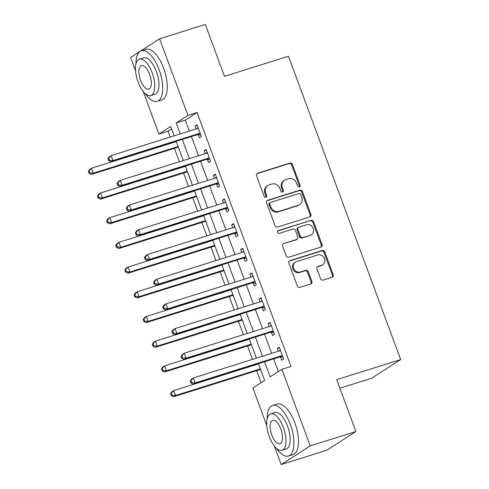 <?xml version="1.0" encoding="UTF-8"?>
<svg xmlns="http://www.w3.org/2000/svg" width="489" height="489" viewBox="0 0 489 489"><rect width="100%" height="100%" fill="white"/><g stroke="black" fill="none" stroke-linecap="round" stroke-linejoin="round"><path stroke-width="0.73" d="M299.299 186.829A1.455 1.308 57.3 0 0 300.057 185.08L292.428 164.469A2.078 1.87 57.3 0 0 289.922 163.094L257.63 173.234A2.078 1.87 57.3 0 0 256.554 175.74L264.176 196.352A1.455 1.308 57.3 0 0 266.218 197.183A1.455 1.308 57.3 0 0 266.688 195.563L265.704 192.892A6.657 5.978 57.3 0 1 267.844 185.49A6.657 5.978 57.3 0 1 269.146 184.885L271.835 184.035A6.657 5.978 57.3 0 1 279.873 188.442L280.857 191.107A1.455 1.308 57.3 0 0 282.905 191.939A1.455 1.308 57.3 0 0 283.369 190.319L282.385 187.654A6.657 5.978 57.3 0 1 284.525 180.252A6.657 5.978 57.3 0 1 285.827 179.64L288.522 178.797A6.657 5.978 57.3 0 1 296.554 183.198L297.544 185.869A1.455 1.308 57.3 0 0 299.299 186.829M299.14 186.871A1.455 1.308 57.3 0 0 299.268 185.582L291.646 164.97A2.078 1.87 57.3 0 0 289.133 163.595L256.866 173.736M265.778 197.354A1.455 1.308 57.3 0 0 265.906 196.065L264.916 193.399L265.704 192.892M282.459 192.11A1.455 1.308 57.3 0 0 282.587 190.826L281.603 188.155L282.385 187.654M320.576 278.718A2.078 1.87 57.3 0 0 323.088 280.093L332.147 277.245A2.078 1.87 57.3 0 0 333.223 274.745L324.757 251.853A2.078 1.87 57.3 0 0 322.245 250.478L289.953 260.625A2.078 1.87 57.3 0 0 288.877 263.125L297.343 286.016A2.078 1.87 57.3 0 0 299.855 287.391L310.802 283.956A2.078 1.87 57.3 0 0 311.878 281.45L308.253 271.652A2.078 1.87 57.3 0 0 305.741 270.276L300.313 271.982A5.562 4.994 57.3 0 1 293.865 268.913A5.562 4.994 57.3 0 1 295.387 262.116A5.562 4.994 57.3 0 1 296.475 261.603L317.734 254.928A5.562 4.994 57.3 0 1 324.183 257.996A5.562 4.994 57.3 0 1 322.661 264.793A5.562 4.994 57.3 0 1 321.573 265.307L318.027 266.419A2.078 1.87 57.3 0 0 316.951 268.919L320.576 278.718M135.563 70.832L130.612 57.457L159.622 38.802L205.313 24.45L224.5 76.327L288.467 56.229L400.674 359.574L336.713 379.666L355.9 431.542L310.209 445.901L281.206 464.55L274.353 446.029M159.622 38.802L187.953 115.38L176.193 122.941L180.252 133.913M264.531 361.756L270.124 376.885L281.884 369.323L291.022 366.45L197.091 112.513L187.953 115.38M281.884 369.323L310.209 445.901M309.83 216.92A2.078 1.87 57.3 0 0 310.906 214.414L302.44 191.529A2.078 1.87 57.3 0 0 299.928 190.154L267.642 200.294A2.078 1.87 57.3 0 0 266.56 202.801L275.032 225.692A2.078 1.87 57.3 0 0 277.544 227.067L309.83 216.92M313.596 221.694L322.068 244.579A2.078 1.87 57.3 0 1 320.992 247.086L288.699 257.226A2.078 1.87 57.3 0 1 286.187 255.851L282.563 246.059A2.078 1.87 57.3 0 1 283.638 243.553L296.737 239.439A2.078 1.87 57.3 0 0 297.813 236.933L295.411 230.435A2.078 1.87 57.3 0 0 292.899 229.06L279.262 233.345A1.455 1.308 57.3 0 1 278.259 230.631L311.09 220.313A2.078 1.87 57.3 0 1 313.596 221.694L312.813 222.195L321.279 245.087L322.068 244.579M197.091 112.513L185.325 120.074L189.384 131.046M191.425 136.559L198.522 155.746M200.563 161.266L207.66 180.447M209.702 185.967L216.798 205.154M218.84 210.667L225.936 229.854M227.978 235.374L235.075 254.555M237.116 260.075L244.213 279.256M246.254 284.775L253.351 303.962M255.392 309.476L262.489 328.663M264.531 334.183L271.627 353.364M273.669 358.883L278.363 371.585M198.259 134.689L199.445 137.904L201.407 136.645L197.018 124.787L195.062 126.046L196.126 128.925M207.391 159.39L208.583 162.605L210.545 161.346L206.156 149.487L204.194 150.746L205.264 153.632M216.529 184.096L217.721 187.305L219.683 186.046L215.294 174.188L213.332 175.453L214.402 178.332M225.667 208.797L226.859 212.012L228.815 210.753L224.433 198.895L222.471 200.154L223.54 203.033M234.806 233.497L235.998 236.713L237.954 235.453L233.571 223.595L231.609 224.854L232.678 227.74M243.944 258.198L245.136 261.413L247.092 260.154L242.709 248.296L240.747 249.555L241.81 252.44M253.082 282.905L254.274 286.12L256.23 284.855L251.847 273.003L249.885 274.262L250.949 277.141M262.22 307.605L263.406 310.821L265.368 309.561L260.985 297.703L259.023 298.962L260.087 301.841M271.358 332.306L272.544 335.521L274.506 334.262L270.117 322.404L268.161 323.663L269.225 326.548M280.497 357.007L281.682 360.222L283.644 358.963L279.256 347.104L277.3 348.37L278.363 351.249M171.602 128.9L168.082 131.162L170.258 137.054M174.432 148.344L179.396 161.755M183.571 173.045L188.534 186.462M192.709 197.752L197.672 211.162M201.847 222.452L206.81 235.863M210.985 247.153L215.949 260.564M220.123 271.86L225.087 285.27M229.262 296.56L234.219 309.971M238.4 321.261L243.357 334.672M247.538 345.961L252.495 359.372M256.676 370.668L261.114 382.673M339.873 388.211L371.664 378.223L400.674 359.574M355.9 431.542L326.89 450.198L281.206 464.55M266.78 425.558L252.874 387.973L264.635 380.411L258.443 363.663M168.082 131.162L158.943 134.035L143.136 91.302M174.163 135.826L170.704 126.474L158.943 134.035M256.401 358.15L249.304 338.963M247.263 333.443L240.166 314.262M238.125 308.742L231.028 289.561M228.986 284.042L221.89 264.855M219.848 259.341L212.752 240.154M210.71 234.634L203.613 215.453M201.578 209.934L194.481 190.753M192.44 185.233L185.343 166.046M183.302 160.533L176.205 141.345M182.287 139.432L189.384 158.619M191.425 164.133L198.522 183.32M200.563 188.84L207.66 208.021M209.702 213.54L216.798 232.727M218.84 238.241L225.936 257.428M227.978 262.948L235.075 282.129M237.116 287.648L244.213 306.829M246.254 312.349L253.351 331.536M255.392 337.049L262.489 356.236M185.325 120.074L176.193 122.941M195.062 126.046L197.232 125.361M204.194 150.746L206.37 150.068M213.332 175.453L215.508 174.769M222.471 200.154L224.647 199.469M231.609 224.854L233.785 224.17M240.747 249.555L242.923 248.877M249.885 274.262L252.061 273.577M259.023 298.962L261.199 298.278M268.161 323.663L270.331 322.984M277.3 348.37L279.47 347.685M284.525 180.252L283.742 180.753A6.657 5.978 57.3 0 0 281.603 188.155M267.844 185.49L267.061 185.997A6.657 5.978 57.3 0 0 264.916 193.399M309.812 216.927A2.078 1.87 57.3 0 0 310.124 214.922L301.658 192.03A2.078 1.87 57.3 0 0 299.146 190.655L266.878 200.796M300.717 194.451A1.455 1.308 57.3 0 0 298.962 193.485L270.619 202.391A1.455 1.308 57.3 0 0 269.861 204.145L270.906 206.957A6.657 5.978 57.3 0 0 278.938 211.364L298.314 205.276A6.657 5.978 57.3 0 0 299.616 204.665A6.657 5.978 57.3 0 0 301.756 197.263L300.717 194.451M270.331 202.525L269.549 203.033A1.455 1.308 57.3 0 0 269.078 204.647L269.861 204.145M299.616 204.665L298.834 205.166A6.657 5.978 57.3 0 1 297.532 205.777L278.155 211.865A6.657 5.978 57.3 0 1 270.117 207.464L269.078 204.647M320.967 247.092A2.078 1.87 57.3 0 0 321.279 245.087M283.638 243.553L295.949 239.946A2.078 1.87 57.3 0 0 296.358 239.751L297.141 239.249M277.642 231.083L311.09 220.313M310.326 235.172A5.562 4.994 57.3 0 0 311.414 234.659A5.562 4.994 57.3 0 0 312.936 227.862A5.562 4.994 57.3 0 0 306.487 224.793L298.999 227.147A2.078 1.87 57.3 0 0 297.917 229.647L300.325 236.144A2.078 1.87 57.3 0 0 302.838 237.526L309.543 235.674A5.562 4.994 57.3 0 0 310.631 235.166L311.414 234.659M298.59 227.336L297.807 227.837A2.078 1.87 57.3 0 0 297.135 230.154L297.917 229.647M309.543 235.674L302.049 238.027A2.078 1.87 57.3 0 1 299.537 236.652L297.135 230.154M312.813 222.195A2.078 1.87 57.3 0 0 310.301 220.82M322.661 264.793L321.878 265.301A5.562 4.994 57.3 0 1 320.79 265.808L317.263 266.915L318.027 266.419M295.387 262.116L294.604 262.617A5.562 4.994 57.3 0 0 293.076 269.421A5.562 4.994 57.3 0 0 299.531 272.489L300.313 271.982M310.778 283.962A2.078 1.87 57.3 0 0 311.09 281.957L307.471 272.159A2.078 1.87 57.3 0 0 304.959 270.784L299.531 272.489M332.129 277.251A2.078 1.87 57.3 0 0 332.441 275.246L323.975 252.361A2.078 1.87 57.3 0 0 321.462 250.985L289.188 261.12M178.387 147.262L178.393 147.262A2.121 1.901 -122.7 0 0 177.654 147.336L178.271 146.938M176.297 141.602L91.522 168.234L93.35 173.179L91.388 174.439L177.654 147.336M89.835 172.819L89.108 170.844L88.326 171.346L89.053 173.32L89.835 172.819L93.35 173.179L178.124 146.541M88.326 171.346L89.56 169.494L91.522 168.234L89.108 170.844M91.388 174.439L89.053 173.32M107.922 158.742L108.656 160.722L109.438 160.215L108.711 158.24L107.922 158.742L109.163 156.896L111.125 155.636L197.385 128.534A2.121 1.901 57.3 0 0 198.014 128.173L198.21 128.002M108.711 158.24L111.125 155.636L112.953 160.575L110.991 161.835L197.25 134.732A2.121 1.901 57.3 0 1 197.99 134.658L200.777 134.952M200.215 133.43L199.946 133.399A2.121 1.901 57.3 0 0 199.212 133.473L112.953 160.575L109.438 160.215M196.89 128.686L198.069 127.635M108.656 160.722L110.991 161.835M187.525 171.963L187.531 171.963A2.121 1.901 -122.7 0 0 186.786 172.036L187.409 171.639M185.435 166.303L100.661 192.941L102.488 197.88L100.526 199.139L186.786 172.036M98.974 197.519L98.246 195.545L97.458 196.046L98.191 198.027L98.974 197.519L102.488 197.88L187.263 171.242M97.458 196.046L98.699 194.2L100.661 192.941L98.246 195.545M100.526 199.139L98.191 198.027M196.664 196.67L196.664 196.664A2.121 1.901 -122.7 0 0 195.924 196.737L196.547 196.34M194.573 191.003L109.799 217.642L111.626 222.581L109.664 223.84L195.924 196.737M108.112 222.226L107.384 220.246L106.596 220.753L107.329 222.727L108.112 222.226L111.626 222.581L196.401 195.948M106.596 220.753L107.837 218.901L109.799 217.642L107.384 220.246M109.664 223.84L107.329 222.727M205.802 221.37L205.802 221.364A2.121 1.901 -122.7 0 0 205.062 221.444L205.686 221.04M203.711 215.71L118.937 242.342L120.765 247.281L118.803 248.546L205.062 221.444M117.25 246.927L116.523 244.952L115.734 245.454L116.468 247.428L117.25 246.927L120.765 247.281L205.539 220.649M115.734 245.454L116.975 243.601L118.937 242.342L116.523 244.952M118.803 248.546L116.468 247.428M117.06 183.448L117.794 185.423L118.576 184.921L117.843 182.941L117.06 183.448L118.301 181.596L120.263 180.337L206.523 153.234A2.121 1.901 57.3 0 0 207.153 152.88L207.348 152.702M117.843 182.941L120.263 180.337L122.091 185.276L120.129 186.535L206.389 159.432A2.121 1.901 57.3 0 1 207.122 159.365L209.915 159.652M209.353 158.13L209.084 158.106A2.121 1.901 57.3 0 0 208.351 158.173L122.091 185.276L118.576 184.921M206.028 153.387L207.208 152.336M117.794 185.423L120.129 186.535M126.199 208.149L126.932 210.123L127.715 209.622L126.981 207.642L126.199 208.149L127.44 206.297L129.402 205.038L215.661 177.935A2.121 1.901 57.3 0 0 216.291 177.58L216.486 177.403M126.981 207.642L129.402 205.038L131.229 209.977L129.267 211.236L215.527 184.139A2.121 1.901 57.3 0 1 216.26 184.066L219.054 184.359M218.491 182.831L218.222 182.807A2.121 1.901 57.3 0 0 217.489 182.874L131.229 209.977L127.715 209.622M215.166 178.094L216.346 177.036M126.932 210.123L129.267 211.236M135.337 232.85L136.07 234.83L136.853 234.323L136.119 232.348L135.337 232.85L136.578 230.997L138.534 229.738L224.799 202.635A2.121 1.901 57.3 0 0 225.429 202.281L225.618 202.11M136.119 232.348L138.534 229.738L140.361 234.683L138.405 235.942L224.665 208.84A2.121 1.901 57.3 0 1 225.398 208.766L228.192 209.06M227.629 207.538L227.361 207.507A2.121 1.901 57.3 0 0 226.627 207.581L140.361 234.683L136.853 234.323M224.304 202.794L225.484 201.737M136.07 234.83L138.405 235.942M214.934 246.071L214.94 246.071A2.121 1.901 -122.7 0 0 214.2 246.144L214.824 245.747M212.849 240.411L128.075 267.043L129.903 271.988L127.941 273.247L214.2 246.144M126.388 271.627L125.655 269.653L124.872 270.154L125.606 272.135L126.388 271.627L129.903 271.988L214.677 245.35M124.872 270.154L126.113 268.308L128.075 267.043L125.655 269.653M127.941 273.247L125.606 272.135M144.475 257.556L145.209 259.531L145.991 259.023L145.257 257.049L144.475 257.556L145.716 255.704L147.672 254.445L233.938 227.342A2.121 1.901 57.3 0 0 234.567 226.982L234.757 226.81M145.257 257.049L147.672 254.445L149.5 259.384L147.544 260.643L233.803 233.54A2.121 1.901 57.3 0 1 234.537 233.467L237.33 233.76M236.768 232.238L236.499 232.208A2.121 1.901 57.3 0 0 235.765 232.281L149.5 259.384L145.991 259.023M233.442 227.495L234.622 226.444M145.209 259.531L147.544 260.643M145.166 93.503A26.485 11.314 -107.4 0 0 157.262 101.302A26.485 11.314 -107.4 0 0 159.121 69.738A26.485 11.314 -107.4 0 0 141.382 50.77A26.485 11.314 -107.4 0 0 135.924 64.09M157.262 101.302L161.828 99.866A26.485 11.314 -107.4 0 0 163.693 68.301A26.485 11.314 -107.4 0 0 145.954 49.334L141.382 50.77M139.402 59.169L143.607 57.843A19.071 8.148 72.6 0 1 156.376 71.498A19.071 8.148 72.6 0 1 155.037 94.23L150.832 95.551A19.071 8.148 -107.4 0 0 152.177 72.824A19.071 8.148 -107.4 0 0 139.402 59.169A19.071 8.148 -107.4 0 0 138.063 81.895A19.071 8.148 -107.4 0 0 150.832 95.551M140.569 80.282A12.286 5.251 -107.4 0 0 148.803 89.084A12.286 5.251 -107.4 0 0 149.665 74.432A12.286 5.251 -107.4 0 0 141.437 65.636A12.286 5.251 -107.4 0 0 140.569 80.282M276.383 448.23A26.485 11.314 -107.4 0 0 288.479 456.029A26.485 11.314 -107.4 0 0 290.338 424.458A26.485 11.314 -107.4 0 0 272.599 405.497A26.485 11.314 -107.4 0 0 267.141 418.81M288.479 456.029L293.045 454.593A26.485 11.314 -107.4 0 0 294.91 423.028A26.485 11.314 -107.4 0 0 277.171 404.061L272.599 405.497M270.619 413.89L274.824 412.569A19.071 8.148 72.6 0 1 287.593 426.225A19.071 8.148 72.6 0 1 286.254 448.957L282.049 450.277A19.071 8.148 -107.4 0 0 283.394 427.545A19.071 8.148 -107.4 0 0 270.619 413.89A19.071 8.148 -107.4 0 0 269.28 436.622A19.071 8.148 -107.4 0 0 282.049 450.277M271.786 435.008A12.286 5.251 -107.4 0 0 280.02 443.804A12.286 5.251 -107.4 0 0 280.882 429.159A12.286 5.251 -107.4 0 0 272.654 420.357A12.286 5.251 -107.4 0 0 271.786 435.008M224.072 270.778L224.078 270.772A2.121 1.901 -122.7 0 0 223.339 270.845L223.962 270.448M221.988 265.111L137.213 291.75L139.041 296.689L137.079 297.948L223.339 270.845M135.526 296.328L134.793 294.354L134.01 294.861L134.744 296.835L135.526 296.328L139.041 296.689L223.815 270.05M134.01 294.861L135.251 293.009L137.213 291.75L134.793 294.354M137.079 297.948L134.744 296.835M233.21 295.478L233.216 295.472A2.121 1.901 -122.7 0 0 232.477 295.552L233.1 295.148M231.126 289.812L146.345 316.45L148.173 321.389L146.217 322.648L232.477 295.552M144.665 321.035L143.931 319.054L143.149 319.561L143.882 321.536L144.665 321.035L148.173 321.389L232.953 294.757M143.149 319.561L144.389 317.709L146.345 316.45L143.931 319.054M146.217 322.648L143.882 321.536M242.348 320.179L242.355 320.179A2.121 1.901 -122.7 0 0 241.615 320.252L242.232 319.855M240.264 314.519L155.484 341.151L157.311 346.09L155.355 347.355L241.615 320.252M153.803 345.735L153.069 343.761L152.287 344.262L153.02 346.236L153.803 345.735L157.311 346.09L242.092 319.458M152.287 344.262L153.528 342.41L155.484 341.151L153.069 343.761M155.355 347.355L153.02 346.236M251.487 344.879L251.493 344.879A2.121 1.901 -122.7 0 0 250.753 344.953L251.37 344.556M249.396 339.219L164.622 365.851L166.449 370.796L164.493 372.056L250.753 344.953M162.941 370.436L162.207 368.461L161.425 368.963L162.152 370.943L162.941 370.436L166.449 370.796L251.224 344.158M161.425 368.963L162.666 367.117L164.622 365.851L162.207 368.461M164.493 372.056L162.152 370.943M260.625 369.586L260.631 369.58A2.121 1.901 -122.7 0 0 259.891 369.653L260.509 369.256M258.534 363.92L173.76 390.558L175.588 395.497L173.632 396.756L259.891 369.653M172.079 395.136L171.346 393.162L170.563 393.669L171.291 395.644L172.079 395.136L175.588 395.497L260.362 368.865M170.563 393.669L171.804 391.817L173.76 390.558L171.346 393.162M173.632 396.756L171.291 395.644M153.613 282.257L154.341 284.231L155.129 283.73L154.396 281.75L153.613 282.257L154.854 280.405L156.81 279.146L243.076 252.043A2.121 1.901 57.3 0 0 243.705 251.688L243.895 251.511M154.396 281.75L156.81 279.146L158.638 284.085L156.682 285.344L242.941 258.241A2.121 1.901 57.3 0 1 243.675 258.174L246.468 258.461M245.906 256.939L245.637 256.914A2.121 1.901 57.3 0 0 244.903 256.982L158.638 284.085L155.129 283.73M242.581 252.196L243.76 251.144M154.341 284.231L156.682 285.344M162.751 306.958L163.479 308.932L164.267 308.431L163.534 306.456L162.751 306.958L163.992 305.105L165.948 303.846L252.208 276.743A2.121 1.901 57.3 0 0 252.837 276.389L253.033 276.212M163.534 306.456L165.948 303.846L167.776 308.785L165.82 310.05L252.079 282.948A2.121 1.901 57.3 0 1 252.813 282.874L255.606 283.168M255.044 281.64L254.775 281.615A2.121 1.901 57.3 0 0 254.035 281.688L167.776 308.785L164.267 308.431M251.719 276.902L252.899 275.845M163.479 308.932L165.82 310.05M171.89 331.658L172.617 333.639L173.406 333.131L172.672 331.157L171.89 331.658L173.124 329.812L175.086 328.547L261.346 301.45A2.121 1.901 57.3 0 0 261.976 301.09L262.171 300.918M172.672 331.157L175.086 328.547L176.914 333.492L174.952 334.751L261.218 307.648A2.121 1.901 57.3 0 1 261.951 307.575L264.745 307.868M264.182 306.346L263.913 306.316A2.121 1.901 57.3 0 0 263.174 306.389L176.914 333.492L173.406 333.131M260.857 301.603L262.037 300.546M172.617 333.639L174.952 334.751M181.028 356.365L181.755 358.339L182.538 357.832L181.81 355.858L181.028 356.365L182.263 354.513L184.225 353.254L270.484 326.151A2.121 1.901 57.3 0 0 271.114 325.79L271.309 325.619M181.81 355.858L184.225 353.254L186.052 358.192L184.09 359.452L270.356 332.349A2.121 1.901 57.3 0 1 271.089 332.282L273.883 332.569M273.314 331.047L273.051 331.016A2.121 1.901 57.3 0 0 272.312 331.09L186.052 358.192L182.538 357.832M269.995 326.304L271.175 325.252M181.755 358.339L184.09 359.452M190.16 381.065L190.893 383.04L191.676 382.539L190.948 380.558L190.16 381.065L191.401 379.213L193.363 377.954L279.622 350.851A2.121 1.901 57.3 0 0 280.252 350.497L280.448 350.32M190.948 380.558L193.363 377.954L195.19 382.893L193.228 384.152L279.488 357.056A2.121 1.901 57.3 0 1 280.228 356.982L283.021 357.27M282.453 355.748L282.184 355.723A2.121 1.901 57.3 0 0 281.45 355.79L195.19 382.893L191.676 382.539M279.133 351.004L280.313 349.953M190.893 383.04L193.228 384.152M299.268 185.582L300.057 185.08M265.906 196.065L266.688 195.563M282.587 190.826L283.369 190.319M256.878 173.717L257.63 173.234M289.133 163.595L289.922 163.094M291.646 164.97L292.428 164.469M266.89 200.777L267.642 200.294M299.146 190.655L299.928 190.154M301.658 192.03L302.44 191.529M310.124 214.922L310.906 214.414M270.117 207.464L270.906 206.957M278.155 211.865L278.938 211.364M297.532 205.777L298.314 205.276M295.949 239.946L296.737 239.439M277.734 230.967L278.259 230.631M299.537 236.652L300.325 236.144M302.049 238.027L302.838 237.526M320.79 265.808L321.573 265.307M304.959 270.784L305.741 270.276M307.471 272.159L308.253 271.652M311.09 281.957L311.878 281.45M289.207 261.108L289.953 260.625M321.462 250.985L322.245 250.478M323.975 252.361L324.757 251.853M332.441 275.246L333.223 274.745M199.946 133.399L197.99 134.658M199.212 133.473L197.25 134.732M198.014 128.173L197.562 128.466M209.084 158.106L207.122 159.365M208.351 158.173L206.389 159.432M207.153 152.88L206.7 153.167M218.222 182.807L216.26 184.066M217.489 182.874L215.527 184.139M216.291 177.58L215.838 177.868M227.361 207.507L225.398 208.766M226.627 207.581L224.665 208.84M225.429 202.281L224.977 202.574M236.499 232.208L234.537 233.467M235.765 232.281L233.803 233.54M234.567 226.982L234.115 227.275M245.637 256.914L243.675 258.174M244.903 256.982L242.941 258.241M243.705 251.688L243.253 251.976M254.775 281.615L252.813 282.874M254.035 281.688L252.079 282.948M252.837 276.389L252.385 276.676M263.913 306.316L261.951 307.575M263.174 306.389L261.218 307.648M261.976 301.09L261.523 301.383M273.051 331.016L271.089 332.282M272.312 331.09L270.356 332.349M271.114 325.79L270.661 326.084M282.184 355.723L280.228 356.982M281.45 355.79L279.488 357.056M280.252 350.497L279.8 350.784"/></g></svg>

